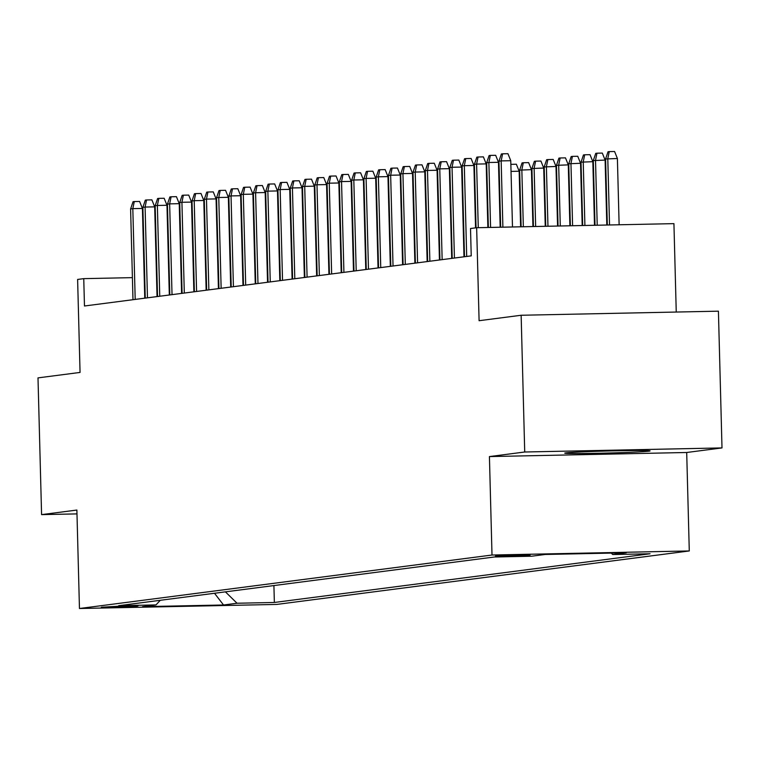 <?xml version="1.0" encoding="UTF-8"?>
<svg xmlns="http://www.w3.org/2000/svg" width="760" height="760" viewBox="0 0 760 760"><rect width="100%" height="100%" fill="white"/><g stroke="black" fill="none" stroke-linecap="round" stroke-linejoin="round"><path stroke-width="1.14" d="M565.811 452.884A42.693 1.016 178.5 0 0 564.727 453.15A42.693 1.016 178.5 0 0 602.594 453.159A42.693 1.016 178.5 0 0 648.992 451.164A42.693 1.016 178.5 0 0 650.075 450.908A42.693 1.016 178.5 0 0 612.208 450.889A42.693 1.016 178.5 0 0 565.811 452.884M495.51 556.025L530.081 555.218L495.51 556.025M676.248 312.047L673.93 223.639L476.653 227.715L470.516 228.513L471.228 255.863L84.474 305.995L83.752 278.644L77.615 279.442L80.056 372.428L38 377.881L41.581 514.625L76.978 513.893M722 447.916L718.418 311.173L521.142 315.257L524.723 452L489.421 456.579L492.005 555.028L689.282 550.952L686.698 452.494L722 447.916L524.723 452M492.005 555.028L79.458 608.503L276.735 604.428L689.282 550.952M134.852 606.433L137.987 605.986L122.93 605.976L101.365 607.221L116.413 607.231L134.852 606.433L134.833 605.834M225.406 591.85L237.034 603.24L274.36 602.471L650.066 553.764L612.74 554.543L626.25 552.786L545.205 554.467L531.706 556.216L494.38 556.985L118.674 605.692L155.99 604.913L160.293 600.295M237.034 603.24L223.525 604.989L142.49 606.67L155.99 604.913M476.653 227.715L479.094 320.71L521.142 315.257M79.458 608.503L76.883 510.045L41.581 514.625M157.035 277.134L156.531 277.144M144.714 277.39L144.219 277.4M132.401 277.637L83.752 278.644M463.999 238.07L463.505 238.136M451.725 239.666L451.221 239.732M439.441 241.252L438.947 241.319M427.167 242.848L426.673 242.915M414.894 244.435L414.39 244.501M402.61 246.031L402.116 246.097M390.336 247.617L389.832 247.684M378.052 249.213L377.558 249.28M365.778 250.8L365.275 250.866M353.495 252.396L353.001 252.462M341.221 253.983L340.727 254.049M328.947 255.578L328.444 255.645M316.663 257.165L316.169 257.231M304.389 258.761L303.886 258.827M292.106 260.357L291.612 260.414M279.832 261.944L279.328 262.01M267.548 263.54L267.055 263.596M255.274 265.126L254.78 265.192M243 266.722L242.497 266.779M230.717 268.308L230.223 268.375M218.443 269.904L217.939 269.962M206.159 271.491L205.666 271.558M193.886 273.087L193.382 273.153M181.602 274.673L181.108 274.74M169.328 276.269L168.834 276.336M273.913 585.561L274.36 602.471M612.74 554.543L611.278 553.1M214.51 593.265L223.525 604.989M489.421 456.579L686.698 452.494M144.761 298.176L142.415 208.449L132.82 208.648L135.195 299.421M130.606 208.934L133.048 201.714L134.273 201.552L132.82 208.648L130.606 208.934L132.981 299.706M134.273 201.552L139.602 201.447L142.415 208.449M241.414 206.397L240.92 206.406M240.73 199.376L241.233 199.339M240.91 199.348L240.749 200.098M157.044 296.59L154.689 206.853L145.093 207.052L147.468 297.834M142.88 207.337L145.321 200.127L146.547 199.965L145.093 207.052L142.88 207.337L145.264 298.12M146.547 199.965L151.876 199.851L154.689 206.853M169.318 294.994L166.972 205.266L157.368 205.466L159.752 296.238M155.163 205.751L157.595 198.531L158.831 198.369L157.368 205.466L155.163 205.751L157.538 296.523M158.831 198.369L164.16 198.265L166.972 205.266M181.593 293.408L179.246 203.67L169.651 203.87L172.026 294.642M167.438 204.155L169.879 196.945L171.105 196.783L169.651 203.87L167.438 204.155L169.812 294.937M171.105 196.783L176.434 196.669L179.246 203.67M193.876 291.812L191.53 202.084L181.925 202.284L184.309 293.056M179.721 202.568L182.153 195.348L183.388 195.187L181.925 202.284L179.721 202.568L182.096 293.341M183.388 195.187L188.718 195.082L191.53 202.084M253.697 204.81L253.194 204.82M253.013 197.78L253.508 197.752M253.184 197.761L253.032 198.512M265.971 203.214L265.477 203.224M265.287 196.184L265.791 196.156M265.459 196.166L265.306 196.916M278.255 201.628L277.751 201.637M277.571 194.598L278.065 194.57M277.742 194.579L277.59 195.329M290.529 200.032L290.026 200.041M289.845 193.002L290.349 192.973M290.016 192.983L289.864 193.733M206.15 290.225L203.803 200.488L194.208 200.688L196.583 291.46M191.995 200.972L194.436 193.752L195.662 193.6L194.208 200.688L191.995 200.972L194.37 291.755M195.662 193.6L200.991 193.486L203.803 200.488M302.803 198.445L302.309 198.455M302.128 191.416L302.623 191.387M302.299 191.397L302.147 192.147M218.434 288.629L216.077 198.901L206.482 199.101L208.857 289.873M204.278 199.386L206.71 192.166L207.936 192.005L206.482 199.101L204.278 199.386L206.653 290.159M207.936 192.005L213.275 191.9L216.077 198.901M315.087 196.85L314.583 196.859M314.402 189.82L314.897 189.791M314.573 189.8L314.422 190.551M230.707 287.042L228.361 197.305L218.766 197.505L221.141 288.277M216.552 197.79L218.994 190.57L220.219 190.418L218.766 197.505L216.552 197.79L218.927 288.572M220.219 190.418L225.549 190.304L228.361 197.305M327.36 195.263L326.866 195.273M326.676 188.233L327.18 188.204M326.857 188.204L326.695 188.964M242.991 285.447L240.635 195.719L231.04 195.918L233.415 286.691M228.826 196.203L231.268 188.983L232.493 188.822L231.04 195.918L228.826 196.203L231.211 286.976M232.493 188.822L237.823 188.718L240.635 195.719M339.644 193.667L339.14 193.677M338.96 186.637L339.454 186.608M339.131 186.618L338.979 187.368M255.265 283.86L252.918 194.123L243.314 194.322L245.698 285.095M241.11 194.607L243.542 187.387L244.777 187.236L243.314 194.322L241.11 194.607L243.485 285.38M244.777 187.236L250.106 187.121L252.918 194.123M351.918 192.081L351.424 192.09M351.234 185.05L351.738 185.022M351.415 185.022L351.253 185.782M267.539 282.264L265.192 192.536L255.597 192.736L257.973 283.508M253.384 193.021L255.826 185.801L257.051 185.639L255.597 192.736L253.384 193.021L255.759 283.793M257.051 185.639L262.38 185.525L265.192 192.536M364.202 190.484L363.698 190.494M363.517 183.454L364.012 183.426M363.688 183.435L363.536 184.186M279.822 280.677L277.476 190.94L267.872 191.14L270.256 281.912M265.667 191.425L268.099 184.205L269.334 184.053L267.872 191.14L265.667 191.425L268.042 282.197M269.334 184.053L274.664 183.939L277.476 190.94M376.476 188.898L375.972 188.907M375.791 181.868L376.295 181.839M375.962 181.839L375.81 182.6M292.096 279.081L289.75 189.354L280.155 189.544L282.53 280.326M277.941 189.839L280.383 182.618L281.608 182.457L280.155 189.544L277.941 189.839L280.316 280.611M281.608 182.457L286.938 182.343L289.75 189.354M388.759 187.302L388.255 187.311M388.075 180.272L388.569 180.243M388.246 180.253L388.094 181.004M304.38 277.495L302.024 187.758L292.429 187.957L294.804 278.73M290.225 188.243L292.657 181.023L293.882 180.87L292.429 187.957L290.225 188.243L292.6 279.015M293.882 180.87L299.221 180.756L302.024 187.758M401.033 185.715L400.529 185.725M400.349 178.685L400.843 178.657M400.52 178.657L400.368 179.417M316.654 275.899L314.308 186.171L304.712 186.361L307.087 277.144M302.499 186.656L304.94 179.436L306.166 179.274L304.712 186.361L302.499 186.656L304.874 277.428M306.166 179.274L311.495 179.16L314.308 186.171M413.307 184.119L412.813 184.129M412.623 177.089L413.126 177.061M412.803 177.07L412.642 177.821M328.938 274.312L326.581 184.575L316.986 184.775L319.361 275.548M314.773 185.06L317.214 177.84L318.44 177.678L316.986 184.775L314.773 185.06L317.158 275.832M318.44 177.678L323.779 177.574L326.581 184.575M425.59 182.523L425.087 182.542M424.906 175.503L425.401 175.475M425.077 175.475L424.925 176.234M341.212 272.716L338.865 182.989L329.26 183.179L331.645 273.961M327.056 183.473L329.488 176.254L330.724 176.092L329.26 183.179L327.056 183.473L329.431 274.246M330.724 176.092L336.053 175.978L338.865 182.989M437.865 180.937L437.37 180.946M437.18 173.907L437.684 173.879M437.361 173.888L437.199 174.638M353.485 271.13L351.139 181.393L341.544 181.593L343.919 272.365M339.33 181.877L341.772 174.657L342.998 174.496L341.544 181.593L339.33 181.877L341.705 272.65M342.998 174.496L348.327 174.391L351.139 181.393M450.148 179.341L449.644 179.35M449.464 172.32L449.958 172.292M449.635 172.292L449.483 173.042M365.769 269.534L363.423 179.797L353.818 179.996L356.202 270.778M351.614 180.291L354.046 173.071L355.281 172.909L353.818 179.996L351.614 180.291L353.989 271.063M355.281 172.909L360.61 172.795L363.423 179.797M462.422 177.755L461.928 177.764M461.738 170.725L462.241 170.696M461.909 170.706L461.757 171.456M378.043 267.947L375.697 178.21L366.101 178.41L368.476 269.183M363.888 178.695L366.329 171.475L367.555 171.314L366.101 178.41L363.888 178.695L366.263 269.467M367.555 171.314L372.884 171.209L375.697 178.21M474.705 176.159L474.202 176.168M474.022 169.138L474.515 169.1M474.192 169.109L474.041 169.86M390.327 266.351L387.97 176.614L378.375 176.814L380.75 267.596M376.171 177.099L378.603 169.888L379.829 169.727L378.375 176.814L376.171 177.099L378.546 267.881M379.829 169.727L385.168 169.613L387.97 176.614M486.979 174.572L486.476 174.582M486.295 167.542L486.789 167.513M486.466 167.523L486.315 168.273M402.601 264.755L400.254 175.028L390.659 175.227L393.034 266M388.445 175.512L390.887 168.292L392.112 168.131L390.659 175.227L388.445 175.512L390.82 266.285M392.112 168.131L397.442 168.026L400.254 175.028M499.253 172.976L498.759 172.986M498.569 165.956L499.073 165.917M498.75 165.927L498.589 166.677M414.884 263.169L412.528 173.432L402.933 173.631L405.308 264.413M400.719 173.916L403.161 166.706L404.387 166.544L402.933 173.631L400.719 173.916L403.104 264.698M404.387 166.544L409.726 166.43L412.528 173.432M510.853 164.359L516.353 164.226L519.165 171.228L520.619 226.812M519.165 171.228L511.033 171.399M511.024 164.34L510.872 165.091M427.158 261.573L424.812 171.845L415.216 172.045L417.591 262.817M413.003 172.33L415.435 165.11L416.67 164.948L415.216 172.045L413.003 172.33L415.378 263.102M416.67 164.948L421.999 164.844L424.812 171.845M519.64 170.126L522.072 162.906L523.308 162.744L528.637 162.63L531.449 169.641L519.64 170.126L521.122 226.803M523.308 162.744L521.844 169.841L523.336 226.755M531.449 169.641L532.931 226.556M439.441 259.986L437.085 170.25L427.49 170.449L429.865 261.221M425.277 170.734L427.719 163.523L428.944 163.362L427.49 170.449L425.277 170.734L427.661 261.516M428.944 163.362L434.273 163.248L437.085 170.25M531.914 168.53L534.356 161.31L535.582 161.158L540.911 161.044L543.723 168.045L531.914 168.53L533.434 226.546M535.582 161.158L534.128 168.245L535.648 226.499M543.723 168.045L545.253 226.299M451.715 258.39L449.369 168.663L439.764 168.862L442.149 259.635M437.56 169.148L439.992 161.927L441.227 161.766L439.764 168.862L437.56 169.148L439.935 259.92M441.227 161.766L446.557 161.661L449.369 168.663M463.99 256.804L461.643 167.067L452.048 167.266L454.423 258.039M449.834 167.552L452.276 160.332L453.501 160.18L452.048 167.266L449.834 167.552L452.209 258.334M453.501 160.18L458.831 160.066L461.643 167.067M475.551 227.857L473.917 165.48L464.322 165.68L466.697 256.452M462.118 165.965L464.55 158.745L465.776 158.583L464.322 165.68L462.118 165.965L464.493 256.738M465.776 158.583L471.115 158.479L473.917 165.48M544.198 166.943L546.63 159.724L547.856 159.562L553.194 159.448L555.997 166.459L544.198 166.943L545.746 226.29M547.856 159.562L546.402 166.649L547.96 226.243M555.997 166.459L557.564 226.043M556.472 165.347L558.913 158.127L560.139 157.975L565.468 157.861L568.281 164.863L556.472 165.347L558.058 226.034M560.139 157.975L558.686 165.062L560.281 225.986M568.281 164.863L569.876 225.786M568.746 163.761L571.188 156.541L572.413 156.38L577.742 156.266L580.554 163.276L568.746 163.761L570.37 225.777M572.413 156.38L570.959 163.466L572.593 225.739M580.554 163.276L582.188 225.539M487.863 227.487L486.2 163.884L476.605 164.084L478.268 227.686M474.392 164.369L476.833 157.149L478.059 156.997L476.605 164.084L474.392 164.369L476.055 227.8M478.059 156.997L483.388 156.883L486.2 163.884M581.029 162.165L583.461 154.945L584.697 154.784L590.026 154.679L592.838 161.68L581.029 162.165L582.683 225.53M584.697 154.784L583.233 161.88L584.906 225.482M592.838 161.68L594.5 225.283M500.175 227.23L498.475 162.298L488.88 162.498L490.58 227.43M486.666 162.782L489.108 155.562L490.333 155.401L488.88 162.498L486.666 162.782L488.367 227.477M490.333 155.401L495.672 155.296L498.475 162.298M593.303 160.578L595.745 153.358L596.971 153.197L602.3 153.083L605.112 160.084L593.303 160.578L595.004 225.273M596.971 153.197L595.517 160.284L597.217 225.226M605.112 160.084L606.812 225.026M512.487 226.974L510.758 160.702L501.163 160.901L502.892 227.173M498.95 161.186L501.381 153.966L502.617 153.814L501.163 160.901L498.95 161.186L500.678 227.221M502.617 153.814L507.946 153.7L510.758 160.702M605.587 158.982L608.019 151.762L609.254 151.601L614.583 151.496L617.395 158.498L605.587 158.982L607.316 225.017M609.254 151.601L607.791 158.697L609.529 224.969M617.395 158.498L619.125 224.77"/></g></svg>
